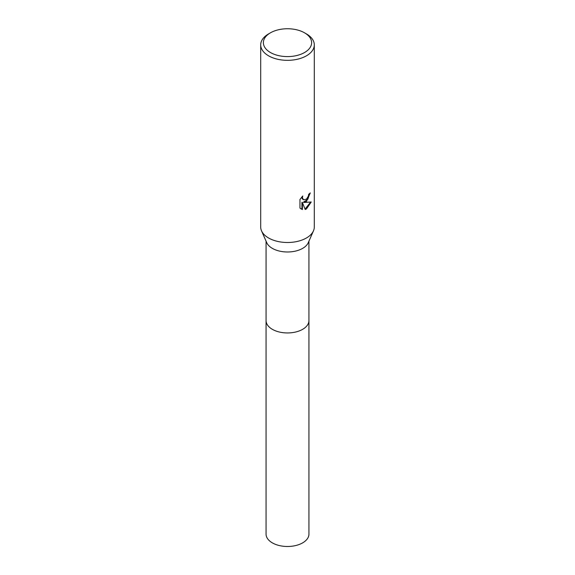 <?xml version="1.0" encoding="UTF-8"?>
<svg xmlns="http://www.w3.org/2000/svg" width="575" height="575" viewBox="0 0 575 575"><rect width="100%" height="100%" fill="white"/><g stroke="black" fill="none" stroke-linecap="round" stroke-linejoin="round"><path stroke-width="0.86" d="M304.556 32.825L306.453 33.925A26.802 15.475 180 0 1 314.302 44.864L314.302 227.024A26.802 15.475 180 0 1 313.476 230.834L308.279 242.657A21.433 12.377 180 0 1 302.658 248.364A21.433 12.377 180 0 1 281.815 251.541A21.433 12.377 180 0 1 266.721 242.657L261.524 230.834A26.802 15.475 180 0 1 260.698 227.024L260.698 44.864A26.802 15.475 180 0 1 268.547 33.925L270.444 32.825A24.121 13.922 180 0 1 304.556 32.825A24.121 13.922 180 0 1 304.556 52.519A24.121 13.922 180 0 1 270.444 52.519A24.121 13.922 180 0 1 270.444 32.825L268.547 33.925M308.933 241.155L308.933 320.57A21.433 12.377 180 0 1 302.658 329.324A21.433 12.377 180 0 1 279.299 332.005A21.433 12.377 180 0 1 266.067 320.57L266.067 241.155M313.476 230.834A26.802 15.475 180 0 1 306.453 237.971A26.802 15.475 180 0 1 280.392 241.946A26.802 15.475 180 0 1 261.524 230.834M302.414 209.53L299.963 208.1L299.963 199.467L302.781 195.974L302.4 197.685L303.442 199.741L306.446 199.18L308.387 196.089L308.667 194.292A26.802 15.475 0 0 0 310.299 192.934L306.446 201.494L303.88 202.465L311.226 201.998L306.453 208.941L305.188 209.472L302.414 202.537L302.414 209.537L301.925 209.257L301.925 202.263L302.414 202.537M314.302 44.864A26.802 15.475 180 0 1 306.453 55.804A26.802 15.475 180 0 1 277.243 59.16A26.802 15.475 180 0 1 260.698 44.864M309.788 193.401L307.826 199.252L303.406 202.192L303.88 202.465M305.045 209.092L310.593 202.148M300.883 208.862L301.925 209.257M303.212 199.583L302.191 198.641L301.968 196.815M308.933 320.354A21.44 12.377 180 0 1 308.94 320.57L308.94 534.11A21.44 12.377 180 0 1 295.701 545.546A21.44 12.377 180 0 1 272.342 542.865A21.44 12.377 180 0 1 266.06 534.11L266.06 320.57A21.44 12.377 180 0 1 266.067 320.354M308.94 320.57A21.44 12.377 180 0 1 295.701 332.005A21.44 12.377 180 0 1 272.342 329.324A21.44 12.377 180 0 1 266.06 320.57M303.442 199.741L302.96 199.46"/></g></svg>
